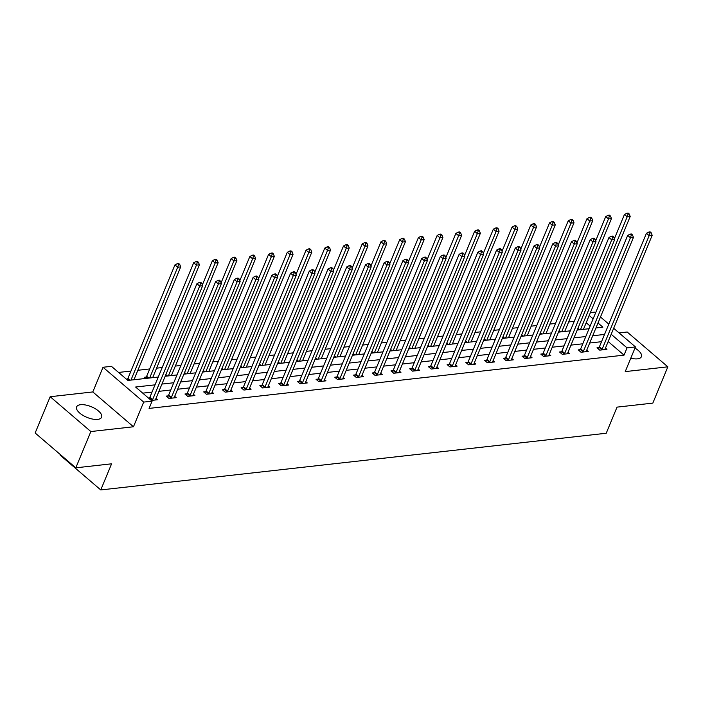 <?xml version="1.0" encoding="UTF-8"?>
<svg xmlns="http://www.w3.org/2000/svg" width="703" height="703" viewBox="0 0 703 703"><rect width="100%" height="100%" fill="white"/><g stroke="black" fill="none" stroke-linecap="round" stroke-linejoin="round"><path stroke-width="1.05" d="M630.793 358.179A13.533 5.747 22.5 0 0 637.48 358.846A13.533 5.747 22.5 0 0 641.417 356.685A13.533 5.747 22.5 0 0 634.958 348.117M80.546 404.708A13.533 5.747 22.5 0 0 76.618 406.87A13.533 5.747 22.5 0 0 83.016 415.403A13.533 5.747 22.5 0 0 97.691 419.383A13.533 5.747 22.5 0 0 101.627 417.222A13.533 5.747 22.5 0 0 95.23 408.689A13.533 5.747 22.5 0 0 80.546 404.708M590.379 312.607L594.791 312.114L595.626 312.826M60.335 454.577L60.107 455.122L100.766 489.938L606.223 433.25L617.041 407.125L652.823 403.118L667.85 366.825L627.19 332.009L619.079 332.914M100.766 489.938L111.592 463.813L75.81 467.829L35.15 433.004L50.177 396.72L90.845 431.545L133.465 426.765L143.684 402.09L103.025 367.265L111.425 366.325L127.911 380.437L158.263 377.036M133.465 426.765L92.805 391.94L50.177 396.72M92.805 391.94L103.025 367.265M574.237 321.341L568.648 321.965M555.511 323.442L549.913 324.065M536.776 325.542L531.187 326.166M518.049 327.642L512.461 328.266M499.323 329.742L493.726 330.366M480.588 331.842L475 332.466M461.862 333.943L456.273 334.566M443.136 336.043L437.538 336.667M424.401 338.143L418.812 338.767M405.675 340.243L400.077 340.867M386.94 342.343L381.351 342.967M368.214 344.444L362.625 345.068M349.488 346.544L343.89 347.168M330.753 348.644L325.164 349.268M312.027 350.744L306.438 351.368M293.3 352.844L287.703 353.477M274.565 354.945L268.977 355.577M255.839 357.045L250.25 357.678M237.113 359.145L231.515 359.778M218.378 361.245L212.789 361.878M199.652 363.346L194.054 363.978M180.917 365.446L175.328 366.078M162.191 367.546L156.602 368.179M149.695 368.952L137.867 370.279M130.969 371.052L118.57 372.441M75.81 467.829L90.845 431.545M590.125 326.095L586.188 322.721M127.454 379.163L126.54 379.269M145.618 378.451L144.238 377.283L146.189 377.063M155.029 384.849L135.6 387.028L152.085 401.149L149.08 408.408L624.036 355.138L608.174 341.544M601.522 341.693L589.703 343.02M582.796 343.793L570.968 345.12M564.07 345.894L552.242 347.22M545.335 347.994L533.515 349.321M526.609 350.094L514.781 351.421M507.874 352.194L496.054 353.521M489.147 354.294L477.319 355.621M470.421 356.395L458.593 357.722M451.686 358.495L439.867 359.822M432.96 360.595L421.132 361.922M414.234 362.695L402.406 364.022M395.499 364.804L383.68 366.122M376.773 366.904L364.945 368.223M358.047 369.005L346.219 370.332M339.312 371.105L327.493 372.432M320.586 373.205L308.758 374.532M301.851 375.305L290.031 376.632M283.124 377.406L271.296 378.732M264.398 379.506L252.57 380.833M245.663 381.606L233.844 382.933M226.937 383.706L215.109 385.033M208.211 385.806L196.383 387.133M189.476 387.907L177.657 389.234M170.75 390.007L158.922 391.334M152.015 392.107L142.744 393.144M151.268 400.438L157.446 399.752L155.961 398.487M149.431 397.986L148.518 398.091M168.166 395.886L166.224 396.105L168.966 398.46L176.172 397.652L174.696 396.378M186.893 393.785L184.951 394.005L187.701 396.351L194.898 395.552L193.422 394.278M205.619 391.685L203.677 391.905L206.427 394.251L213.633 393.452L212.148 392.177M224.354 389.585L222.412 389.805L225.153 392.151L232.359 391.343L230.883 390.077M243.08 387.485L241.138 387.704L243.888 390.051L251.085 389.242L249.609 387.977M261.815 385.385L259.864 385.604L262.614 387.951L269.82 387.142L268.335 385.877M280.541 383.284L278.599 383.504L281.341 385.85L288.546 385.042L287.07 383.776M299.267 381.184L297.325 381.395L300.076 383.75L307.273 382.942L305.796 381.676M318.002 379.084L316.051 379.295L318.802 381.65L326.007 380.841L324.531 379.576M336.728 376.984L334.786 377.195L337.528 379.55L344.734 378.741L343.257 377.476M355.454 374.884L353.512 375.094L356.263 377.449L363.469 376.641L361.983 375.376M374.189 372.775L372.247 372.994L374.989 375.349L382.195 374.541L380.718 373.275M392.915 370.674L390.973 370.894L393.724 373.249L400.921 372.441L399.445 371.175M411.642 368.574L409.7 368.794L412.45 371.149L419.656 370.34L418.171 369.075M430.377 366.474L428.435 366.694L431.176 369.049L438.382 368.24L436.906 366.975M449.103 364.374L447.161 364.593L449.911 366.948L457.108 366.14L455.632 364.875M467.838 362.273L465.887 362.493L468.637 364.848L475.843 364.04L474.358 362.774M486.564 360.173L484.622 360.393L487.364 362.748L494.569 361.94L493.093 360.674M505.29 358.073L503.348 358.293L506.098 360.648L513.304 359.839L511.819 358.574M524.025 355.973L522.074 356.193L524.825 358.548L532.03 357.739L530.554 356.474M542.751 353.873L540.809 354.092L543.551 356.447L550.757 355.639L549.28 354.374M561.477 351.772L559.535 351.992L562.286 354.347L569.492 353.539L568.006 352.273M580.212 349.672L578.27 349.892L581.012 352.247L588.218 351.438L586.741 350.164M598.938 347.572L596.996 347.792L599.747 350.147L606.944 349.338L605.468 348.064M613.666 328.275L635.45 346.93L625.231 371.606L667.85 366.825M635.45 346.93L627.041 347.88L611.179 334.285M624.036 355.138L627.041 347.88M152.085 401.149L143.684 402.09M600.485 316.991L608.807 324.118M595.942 327.95L602.866 327.176L597.989 322.993M593.13 318.837L589.202 315.462M165.17 376.263L176.989 374.936M183.896 374.163L195.724 372.836M202.622 372.063L214.45 370.736M221.357 369.963L233.176 368.636M240.083 367.862L251.911 366.535M258.809 365.762L270.637 364.435M277.544 363.662L289.364 362.335M296.271 361.562L308.099 360.235M315.006 359.461L326.825 358.135M333.732 357.361L345.56 356.034M352.458 355.252L364.286 353.934M371.193 353.152L383.012 351.834M389.919 351.052L401.747 349.725M408.645 348.952L420.473 347.625M427.38 346.851L439.199 345.524M446.106 344.751L457.934 343.424M464.841 342.651L476.66 341.324M483.567 340.551L495.387 339.224M502.294 338.451L514.121 337.124M521.028 336.35L532.848 335.023M539.755 334.25L551.583 332.923M558.481 332.15L570.309 330.823M577.216 330.05L589.035 328.723M604.527 334.435L592.708 335.762M585.801 336.535L573.973 337.862M567.075 338.635L555.247 339.962M548.34 340.735L536.521 342.062M529.614 342.836L517.786 344.162M510.888 344.936L499.06 346.263M492.153 347.036L480.334 348.363M473.427 349.145L461.599 350.463M454.692 351.245L442.872 352.563M435.965 353.345L424.137 354.672M417.239 355.446L405.411 356.773M398.504 357.546L386.685 358.873M379.778 359.646L367.95 360.973M361.052 361.746L349.224 363.073M342.317 363.846L330.498 365.173M323.591 365.947L311.763 367.274M304.856 368.047L293.037 369.374M286.13 370.147L274.311 371.474M267.404 372.247L255.576 373.574M248.669 374.348L236.849 375.674M229.943 376.448L218.115 377.775M211.216 378.548L199.388 379.875M192.481 380.648L180.662 381.975M173.755 382.748L161.927 384.075M152.182 400.341L152.34 400.121A1.731 0.958 130.6 0 0 152.648 399.568L199.67 286.068L202.666 285.726L155.653 399.234A1.731 0.958 130.6 0 0 155.512 399.761L155.495 399.963M149.036 398.539L149.59 397.766A1.731 0.958 130.6 0 0 149.906 397.213L196.919 283.713L199.67 286.068L200.522 283.371L201.726 283.239L200.627 282.298L199.424 282.43L200.522 283.371M199.424 282.43L196.919 283.713M202.666 285.726L201.726 283.239M133.939 379.761L180.689 266.903L177.683 267.245L174.942 264.89L127.928 378.39A1.731 0.958 -49.4 0 1 127.612 378.943L127.058 379.717M178.544 264.548L179.748 264.416L178.65 263.476L177.446 263.607L178.544 264.548L177.683 267.245L130.943 380.103M179.748 264.416L180.689 266.903M174.942 264.89L177.446 263.607M170.908 398.241L171.066 398.021A1.731 0.958 130.6 0 0 171.383 397.467L218.396 283.968L221.392 283.625L174.379 397.133A1.731 0.958 130.6 0 0 174.247 397.661L174.23 397.863M167.323 397.046L168.325 395.666A1.731 0.958 130.6 0 0 168.632 395.112L215.645 281.613L218.396 283.968L219.257 281.27L220.452 281.138L219.354 280.198L218.15 280.33L219.257 281.27M218.15 280.33L215.645 281.613M221.392 283.625L220.452 281.138M189.643 396.141L189.801 395.921A1.731 0.958 130.6 0 0 190.109 395.367L237.122 281.859L240.127 281.525L193.114 395.024A1.731 0.958 130.6 0 0 192.974 395.561L192.956 395.763M186.058 394.945L187.051 393.566A1.731 0.958 130.6 0 0 187.367 393.012L234.38 279.513L237.122 281.859L237.983 279.17L239.187 279.038L238.08 278.098L236.885 278.23L237.983 279.17M236.885 278.23L234.38 279.513M240.127 281.525L239.187 279.038M152.674 377.66L199.415 264.803L196.418 265.145L193.668 262.79L146.655 376.29A1.731 0.958 -49.4 0 1 146.347 376.843L145.345 378.223M197.271 262.447L198.474 262.316L197.376 261.375L196.172 261.507L197.271 262.447L196.418 265.145L149.669 378.003M198.474 262.316L199.415 264.803M193.668 262.79L196.172 261.507M171.4 375.56L218.15 262.702L215.144 263.036L212.403 260.69L202.359 284.917M216.006 260.347L217.201 260.215L216.102 259.275L214.907 259.407L216.006 260.347L215.144 263.036L168.395 375.903M217.201 260.215L218.15 262.702M212.403 260.69L214.907 259.407M208.369 394.04L208.527 393.821A1.731 0.958 130.6 0 0 208.844 393.267L255.857 279.759L258.853 279.425L211.84 392.924A1.731 0.958 130.6 0 0 211.7 393.46L211.682 393.662M204.784 392.845L205.786 391.466A1.731 0.958 130.6 0 0 206.093 390.912L253.106 277.413L255.857 279.759L256.709 277.07L257.913 276.938L256.815 275.989L255.611 276.13L256.709 277.07M255.611 276.13L253.106 277.413M258.853 279.425L257.913 276.938M227.095 391.94L227.262 391.712A1.731 0.958 130.6 0 0 227.57 391.167L274.583 277.659L277.588 277.325L230.566 390.824A1.731 0.958 130.6 0 0 230.435 391.36L230.417 391.562M223.51 390.745L224.512 389.365A1.731 0.958 130.6 0 0 224.819 388.812L271.833 275.312L274.583 277.659L275.444 274.97L276.639 274.838L275.541 273.889L274.346 274.029L275.444 274.97M274.346 274.029L271.833 275.312M277.588 277.325L276.639 274.838M245.83 389.84L245.988 389.611A1.731 0.958 130.6 0 0 246.296 389.067L293.309 275.558L296.315 275.224L249.301 388.724A1.731 0.958 130.6 0 0 249.161 389.26L249.143 389.462M242.245 388.645L243.238 387.265A1.731 0.958 130.6 0 0 243.554 386.712L290.567 273.212L293.309 275.558L294.17 272.869L295.374 272.729L294.276 271.789L293.072 271.929L294.17 272.869M293.072 271.929L290.567 273.212M296.315 275.224L295.374 272.729M190.126 373.46L236.876 260.602L233.879 260.936L231.129 258.59L221.094 282.817M234.732 258.247L235.936 258.115L234.837 257.166L233.633 257.307L234.732 258.247L233.879 260.936L187.13 373.803M235.936 258.115L236.876 260.602M231.129 258.59L233.633 257.307M208.861 371.36L255.602 258.502L252.605 258.836L249.855 256.49L239.82 280.717M253.467 256.147L254.662 256.015L253.563 255.066L252.359 255.207L253.467 256.147L252.605 258.836L205.856 371.702M254.662 256.015L255.602 258.502M249.855 256.49L252.359 255.207M227.587 369.26L274.337 256.402L271.332 256.736L268.59 254.389L258.546 278.616M272.193 254.047L273.397 253.906L272.289 252.966L271.094 253.106L272.193 254.047L271.332 256.736L224.582 369.602M273.397 253.906L274.337 256.402M268.59 254.389L271.094 253.106M246.314 367.159L293.063 254.301L290.067 254.635L287.316 252.289L277.281 276.516M290.919 251.946L292.123 251.806L291.024 250.866L289.821 251.006L290.919 251.946L290.067 254.635L243.317 367.502M292.123 251.806L293.063 254.301M287.316 252.289L289.821 251.006M265.049 365.059L311.798 252.201L308.793 252.535L306.042 250.18L296.007 274.416M309.654 249.846L310.849 249.706L309.751 248.765L308.555 248.906L309.654 249.846L308.793 252.535L262.043 365.393M310.849 249.706L311.798 252.201M306.042 250.18L308.555 248.906M283.775 362.959L330.524 250.101L327.519 250.435L324.777 248.08L314.742 272.316M328.38 247.746L329.584 247.605L328.486 246.665L327.282 246.806L328.38 247.746L327.519 250.435L280.778 363.293M329.584 247.605L330.524 250.101M324.777 248.08L327.282 246.806M302.501 360.859L349.25 248.001L346.254 248.335L343.503 245.98L333.468 270.216M347.106 245.646L348.31 245.505L347.212 244.565L346.008 244.706L347.106 245.646L346.254 248.335L299.504 361.193M348.31 245.505L349.25 248.001M343.503 245.98L346.008 244.706M321.236 358.758L367.985 245.901L364.98 246.235L362.23 243.879L352.194 268.115M365.841 243.546L367.036 243.405L365.938 242.465L364.743 242.597L365.841 243.546L364.98 246.235L318.231 359.092M367.036 243.405L367.985 245.901M362.23 243.879L364.743 242.597M339.962 356.658L386.712 243.8L383.706 244.134L380.964 241.779L370.929 266.015M384.567 241.445L385.771 241.305L384.673 240.364L383.469 240.496L384.567 241.445L383.706 244.134L336.965 356.992M385.771 241.305L386.712 243.8M380.964 241.779L383.469 240.496M358.697 354.558L405.438 241.7L402.441 242.034L399.691 239.679L389.655 263.915M403.294 239.336L404.497 239.205L403.399 238.264L402.195 238.396L403.294 239.336L402.441 242.034L355.692 354.892M404.497 239.205L405.438 241.7M399.691 239.679L402.195 238.396M377.423 352.458L424.173 239.6L421.167 239.934L418.426 237.579L408.381 261.815M422.028 237.236L423.224 237.104L422.125 236.164L420.93 236.296L422.028 237.236L421.167 239.934L374.418 352.792M423.224 237.104L424.173 239.6M418.426 237.579L420.93 236.296M396.149 350.358L442.899 237.5L439.902 237.834L437.152 235.479L427.116 259.715M440.755 235.136L441.959 235.004L440.86 234.064L439.656 234.196L440.755 235.136L439.902 237.834L393.153 350.692M441.959 235.004L442.899 237.5M437.152 235.479L439.656 234.196M414.884 348.257L461.625 235.4L458.628 235.733L455.878 233.378L445.843 257.614M459.49 233.036L460.685 232.904L459.586 231.964L458.382 232.095L459.49 233.036L458.628 235.733L411.879 348.591M460.685 232.904L461.625 235.4M455.878 233.378L458.382 232.095M433.61 346.157L480.36 233.299L477.355 233.633L474.613 231.278L464.569 255.514M478.216 230.936L479.42 230.804L478.312 229.863L477.117 229.995L478.216 230.936L477.355 233.633L430.605 346.491M479.42 230.804L480.36 233.299M474.613 231.278L477.117 229.995M452.337 344.057L499.086 231.19L496.09 231.533L493.339 229.178L483.304 253.414M496.942 228.835L498.146 228.703L497.047 227.763L495.843 227.895L496.942 228.835L496.09 231.533L449.34 344.391M498.146 228.703L499.086 231.19M493.339 229.178L495.843 227.895M471.072 341.957L517.821 229.09L514.816 229.433L512.065 227.078L502.03 251.314M515.677 226.735L516.872 226.603L515.774 225.663L514.578 225.795L515.677 226.735L514.816 229.433L468.066 342.291M516.872 226.603L517.821 229.09M512.065 227.078L514.578 225.795M489.798 339.857L536.547 226.99L533.542 227.333L530.8 224.978L520.765 249.214M534.403 224.635L535.607 224.503L534.508 223.563L533.305 223.695L534.403 224.635L533.542 227.333L486.801 340.19M535.607 224.503L536.547 226.99M530.8 224.978L533.305 223.695M508.524 337.756L555.273 224.89L552.277 225.232L549.526 222.877L539.491 247.105M553.129 222.535L554.333 222.403L553.235 221.463L552.031 221.594L553.129 222.535L552.277 225.232L505.527 338.09M554.333 222.403L555.273 224.89M549.526 222.877L552.031 221.594M527.259 335.656L574.008 222.789L571.003 223.132L568.252 220.777L558.217 245.004M571.864 220.434L573.059 220.303L571.961 219.362L570.766 219.494L571.864 220.434L571.003 223.132L524.253 335.99M573.059 220.303L574.008 222.789M568.252 220.777L570.766 219.494M264.556 387.74L264.715 387.511A1.731 0.958 130.6 0 0 265.031 386.966L312.044 273.458L315.041 273.124L268.028 386.624A1.731 0.958 130.6 0 0 267.896 387.16L267.878 387.362M260.971 386.545L261.973 385.165A1.731 0.958 130.6 0 0 262.281 384.611L309.294 271.112L312.044 273.458L312.897 270.769L314.1 270.629L313.002 269.688L311.798 269.829L312.897 270.769M311.798 269.829L309.294 271.112M315.041 273.124L314.1 270.629M283.291 385.631L283.45 385.411A1.731 0.958 130.6 0 0 283.757 384.866L330.77 271.358L333.776 271.024L286.762 384.523A1.731 0.958 130.6 0 0 286.622 385.059L286.604 385.262M279.697 384.444L280.699 383.065A1.731 0.958 130.6 0 0 281.007 382.511L328.02 269.012L330.77 271.358L331.631 268.669L332.827 268.528L331.728 267.588L330.533 267.729L331.631 268.669M330.533 267.729L328.02 269.012M333.776 271.024L332.827 268.528M302.018 383.53L302.176 383.311A1.731 0.958 130.6 0 0 302.483 382.766L349.505 269.258L352.502 268.924L305.489 382.423A1.731 0.958 130.6 0 0 305.348 382.959L305.33 383.161M298.432 382.344L299.425 380.964A1.731 0.958 130.6 0 0 299.742 380.411L346.755 266.903L349.505 269.258L350.358 266.569L351.562 266.428L350.463 265.488L349.259 265.629L350.358 266.569M349.259 265.629L346.755 266.903M352.502 268.924L351.562 266.428M320.744 381.43L320.902 381.211A1.731 0.958 130.6 0 0 321.218 380.657L368.231 267.158L371.228 266.824L324.215 380.323A1.731 0.958 130.6 0 0 324.083 380.859L324.065 381.061M317.158 380.244L318.16 378.855A1.731 0.958 130.6 0 0 318.468 378.311L365.481 264.803L368.231 267.158L369.084 264.469L370.288 264.328L369.189 263.388L367.985 263.528L369.084 264.469M367.985 263.528L365.481 264.803M371.228 266.824L370.288 264.328M339.479 379.33L339.637 379.11A1.731 0.958 130.6 0 0 339.944 378.557L386.958 265.057L389.963 264.723L342.95 378.223A1.731 0.958 130.6 0 0 342.809 378.759L342.792 378.961M335.893 378.144L336.886 376.755A1.731 0.958 130.6 0 0 337.194 376.21L384.216 262.702L386.958 265.057L387.819 262.368L389.014 262.228L387.915 261.288L386.72 261.419L387.819 262.368M386.72 261.419L384.216 262.702M389.963 264.723L389.014 262.228M358.205 377.23L358.363 377.01A1.731 0.958 130.6 0 0 358.679 376.457L405.693 262.957L408.689 262.623L361.676 376.123A1.731 0.958 130.6 0 0 361.535 376.659L361.518 376.861M354.62 376.043L355.613 374.655A1.731 0.958 130.6 0 0 355.929 374.11L402.942 260.602L405.693 262.957L406.545 260.268L407.749 260.128L406.65 259.187L405.446 259.319L406.545 260.268M405.446 259.319L402.942 260.602M408.689 262.623L407.749 260.128M376.931 375.13L377.089 374.91A1.731 0.958 130.6 0 0 377.406 374.356L424.419 260.857L427.424 260.523L380.402 374.022A1.731 0.958 130.6 0 0 380.27 374.558L380.253 374.761M373.346 373.943L374.348 372.555A1.731 0.958 130.6 0 0 374.655 372.01L421.668 258.502L424.419 260.857L425.28 258.168L426.475 258.027L425.377 257.087L424.181 257.219L425.28 258.168M424.181 257.219L421.668 258.502M427.424 260.523L426.475 258.027M395.666 373.029L395.824 372.81A1.731 0.958 130.6 0 0 396.132 372.256L443.145 258.757L446.15 258.423L399.137 371.922A1.731 0.958 130.6 0 0 398.996 372.458L398.979 372.66M392.081 371.843L393.074 370.455A1.731 0.958 130.6 0 0 393.39 369.91L440.403 256.402L443.145 258.757L444.006 256.059L445.21 255.927L444.111 254.987L442.908 255.119L444.006 256.059M442.908 255.119L440.403 256.402M446.15 258.423L445.21 255.927M414.392 370.929L414.55 370.709A1.731 0.958 130.6 0 0 414.867 370.156L461.88 256.657L464.876 256.323L417.863 369.822A1.731 0.958 130.6 0 0 417.731 370.349L417.714 370.56M410.807 369.743L411.809 368.354A1.731 0.958 130.6 0 0 412.116 367.801L459.129 254.301L461.88 256.657L462.732 253.959L463.936 253.827L462.838 252.887L461.634 253.018L462.732 253.959M461.634 253.018L459.129 254.301M464.876 256.323L463.936 253.827M433.118 368.829L433.285 368.609A1.731 0.958 130.6 0 0 433.593 368.056L480.606 254.556L483.611 254.222L436.598 367.722A1.731 0.958 130.6 0 0 436.458 368.249L436.44 368.46M429.533 367.643L430.535 366.254A1.731 0.958 130.6 0 0 430.842 365.701L477.855 252.201L480.606 254.556L481.467 251.859L482.662 251.727L481.564 250.786L480.369 250.918L481.467 251.859M480.369 250.918L477.855 252.201M483.611 254.222L482.662 251.727M451.853 366.729L452.011 366.509A1.731 0.958 130.6 0 0 452.319 365.955L499.332 252.456L502.337 252.122L455.324 365.622A1.731 0.958 130.6 0 0 455.184 366.149L455.166 366.36M448.268 365.542L449.261 364.154A1.731 0.958 130.6 0 0 449.577 363.6L496.59 250.101L499.332 252.456L500.193 249.758L501.397 249.627L500.299 248.686L499.095 248.818L500.193 249.758M499.095 248.818L496.59 250.101M502.337 252.122L501.397 249.627M470.579 364.629L470.738 364.409A1.731 0.958 130.6 0 0 471.054 363.855L518.067 250.356L521.064 250.022L474.05 363.521A1.731 0.958 130.6 0 0 473.919 364.049L473.901 364.259M466.994 363.442L467.996 362.054A1.731 0.958 130.6 0 0 468.303 361.5L515.317 248.001L518.067 250.356L518.919 247.658L520.123 247.526L519.025 246.586L517.821 246.718L518.919 247.658M517.821 246.718L515.317 248.001M521.064 250.022L520.123 247.526M489.314 362.528L489.473 362.309A1.731 0.958 130.6 0 0 489.78 361.755L536.793 248.256L539.799 247.913L492.785 361.421A1.731 0.958 130.6 0 0 492.645 361.948L492.627 362.159M485.72 361.342L486.722 359.954A1.731 0.958 130.6 0 0 487.03 359.4L534.052 245.901L536.793 248.256L537.654 245.558L538.85 245.426L537.751 244.486L536.556 244.618L537.654 245.558M536.556 244.618L534.052 245.901M539.799 247.913L538.85 245.426M508.041 360.428L508.199 360.208A1.731 0.958 130.6 0 0 508.506 359.655L555.528 246.155L558.525 245.813L511.512 359.321A1.731 0.958 130.6 0 0 511.371 359.848L511.353 360.059M504.455 359.242L505.448 357.853A1.731 0.958 130.6 0 0 505.765 357.3L552.778 243.8L555.528 246.155L556.381 243.458L557.584 243.326L556.486 242.386L555.282 242.517L556.381 243.458M555.282 242.517L552.778 243.8M558.525 245.813L557.584 243.326M526.767 358.328L526.925 358.108A1.731 0.958 130.6 0 0 527.241 357.555L574.254 244.055L577.251 243.713L530.238 357.221A1.731 0.958 130.6 0 0 530.106 357.748L530.088 357.959M523.181 357.142L524.183 355.753A1.731 0.958 130.6 0 0 524.491 355.2L571.504 241.7L574.254 244.055L575.116 241.357L576.311 241.226L575.212 240.285L574.008 240.417L575.116 241.357M574.008 240.417L571.504 241.7M577.251 243.713L576.311 241.226M545.502 356.228L545.66 356.008A1.731 0.958 130.6 0 0 545.967 355.454L592.981 241.955L595.986 241.612L548.973 355.12A1.731 0.958 130.6 0 0 548.832 355.648L548.815 355.859M541.916 355.041L542.909 353.653A1.731 0.958 130.6 0 0 543.226 353.099L590.239 239.6L592.981 241.955L593.842 239.257L595.046 239.125L593.938 238.185L592.743 238.317L593.842 239.257M592.743 238.317L590.239 239.6M595.986 241.612L595.046 239.125M564.228 354.127L564.386 353.908A1.731 0.958 130.6 0 0 564.702 353.354L611.715 239.855L614.712 239.512L567.699 353.02A1.731 0.958 130.6 0 0 567.558 353.547L567.541 353.75M560.643 352.941L561.635 351.553A1.731 0.958 130.6 0 0 561.952 350.999L608.965 237.5L611.715 239.855L612.568 237.157L613.772 237.025L612.673 236.085L611.469 236.217L612.568 237.157M611.469 236.217L608.965 237.5M614.712 239.512L613.772 237.025M582.954 352.027L583.112 351.808A1.731 0.958 130.6 0 0 583.428 351.254L630.442 237.755L633.447 237.412L586.425 350.92A1.731 0.958 130.6 0 0 586.293 351.447L586.276 351.649M579.369 350.832L580.37 349.453A1.731 0.958 130.6 0 0 580.678 348.899L627.691 235.4L630.442 237.755L631.303 235.057L632.498 234.925L631.399 233.985L630.204 234.117L631.303 235.057M630.204 234.117L627.691 235.4M633.447 237.412L632.498 234.925M545.985 333.547L592.734 220.689L589.738 221.032L586.987 218.677L576.952 242.904M590.59 218.334L591.794 218.202L590.696 217.262L589.492 217.394L590.59 218.334L589.738 221.032L542.988 333.89M591.794 218.202L592.734 220.689M586.987 218.677L589.492 217.394M564.72 331.447L611.461 218.589L608.464 218.932L605.714 216.577L595.678 240.804M609.316 216.234L610.52 216.102L609.422 215.162L608.218 215.294L609.316 216.234L608.464 218.932L561.715 331.79M610.52 216.102L611.461 218.589M605.714 216.577L608.218 215.294M601.689 349.927L601.847 349.707A1.731 0.958 130.6 0 0 602.155 349.154L649.168 235.654L652.173 235.312L605.16 348.811A1.731 0.958 130.6 0 0 605.019 349.347L605.002 349.549M598.104 348.732L599.097 347.352A1.731 0.958 130.6 0 0 599.413 346.799L646.426 233.299L649.168 235.654L650.029 232.957L651.233 232.825L650.134 231.885L648.931 232.016L650.029 232.957M648.931 232.016L646.426 233.299M652.173 235.312L651.233 232.825M583.446 329.347L630.196 216.489L627.19 216.823L624.449 214.477L614.404 238.704M628.051 214.134L629.247 214.002L628.148 213.062L626.953 213.194L628.051 214.134L627.19 216.823L580.441 329.689M629.247 214.002L630.196 216.489M624.449 214.477L626.953 213.194M152.34 400.121L149.59 397.766M152.648 399.568L149.906 397.213M127.928 378.39L130.037 380.2M127.612 378.943L129.194 380.297M171.066 398.021L168.325 395.666M171.383 397.467L168.632 395.112M189.801 395.921L187.051 393.566M190.109 395.367L187.367 393.012M146.655 376.29L148.772 378.1M146.347 376.843L147.929 378.196M165.855 374.594L167.499 376M165.609 375.2L166.655 376.096M208.527 393.821L205.786 391.466M208.844 393.267L206.093 390.912M227.262 391.712L224.512 389.365M227.57 391.167L224.819 388.812M245.988 389.611L243.238 387.265M246.296 389.067L243.554 386.712M184.59 372.493L186.225 373.899M184.335 373.1L185.381 373.996M203.316 370.393L204.96 371.799M203.07 370.999L204.116 371.896M222.043 368.293L223.686 369.699M221.797 368.899L222.842 369.796M240.778 366.193L242.421 367.599M240.523 366.799L241.568 367.695M259.504 364.092L261.147 365.498M259.258 364.699L260.303 365.595M278.23 361.992L279.873 363.398M277.984 362.599L279.029 363.495M296.965 359.892L298.608 361.298M296.71 360.498L297.764 361.395M315.691 357.792L317.334 359.198M315.445 358.389L316.491 359.295M334.426 355.692L336.06 357.098M334.171 356.289L335.217 357.194M353.152 353.591L354.795 354.997M352.897 354.189L353.952 355.085M371.878 351.491L373.521 352.897M371.632 352.089L372.678 352.985M390.613 349.391L392.256 350.797M390.358 349.989L391.404 350.885M409.339 347.291L410.983 348.697M409.093 347.888L410.139 348.785M428.065 345.182L429.709 346.597M427.819 345.788L428.865 346.684M446.8 343.082L448.444 344.488M446.546 343.688L447.6 344.584M465.527 340.981L467.17 342.387M465.281 341.588L466.326 342.484M484.253 338.881L485.896 340.287M484.007 339.487L485.052 340.384M502.988 336.781L504.631 338.187M502.733 337.387L503.787 338.284M521.714 334.681L523.357 336.087M521.468 335.287L522.514 336.183M264.715 387.511L261.973 385.165M265.031 386.966L262.281 384.611M283.45 385.411L280.699 383.065M283.757 384.866L281.007 382.511M302.176 383.311L299.425 380.964M302.483 382.766L299.742 380.411M320.902 381.211L318.16 378.855M321.218 380.657L318.468 378.311M339.637 379.11L336.886 376.755M339.944 378.557L337.194 376.21M358.363 377.01L355.613 374.655M358.679 376.457L355.929 374.11M377.089 374.91L374.348 372.555M377.406 374.356L374.655 372.01M395.824 372.81L393.074 370.455M396.132 372.256L393.39 369.91M414.55 370.709L411.809 368.354M414.867 370.156L412.116 367.801M433.285 368.609L430.535 366.254M433.593 368.056L430.842 365.701M452.011 366.509L449.261 364.154M452.319 365.955L449.577 363.6M470.738 364.409L467.996 362.054M471.054 363.855L468.303 361.5M489.473 362.309L486.722 359.954M489.78 361.755L487.03 359.4M508.199 360.208L505.448 357.853M508.506 359.655L505.765 357.3M526.925 358.108L524.183 355.753M527.241 357.555L524.491 355.2M545.66 356.008L542.909 353.653M545.967 355.454L543.226 353.099M564.386 353.908L561.635 351.553M564.702 353.354L561.952 350.999M583.112 351.808L580.37 349.453M583.428 351.254L580.678 348.899M540.449 332.581L542.083 333.987M540.194 333.187L541.24 334.083M559.175 330.48L560.818 331.886M558.92 331.087L559.975 331.983M601.847 349.707L599.097 347.352M602.155 349.154L599.413 346.799M577.901 328.38L579.544 329.786M577.655 328.986L578.701 329.883"/></g></svg>
